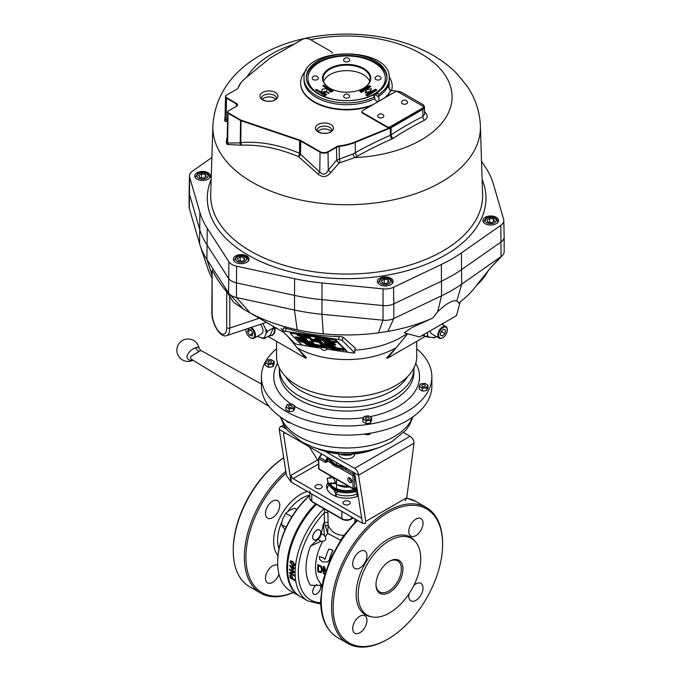 <?xml version="1.0" encoding="UTF-8"?>
<svg xmlns="http://www.w3.org/2000/svg" width="681" height="681" viewBox="0 0 681 681"><rect width="100%" height="100%" fill="white"/><g stroke="black" fill="none" stroke-linecap="round" stroke-linejoin="round"><path stroke-width="1.02" d="M325.195 451.384L354.571 468.341A5.61 3.235 60 0 1 358.538 475.21L365.799 521.374L365.11 523.672L362.496 523.28L291.136 482.08L286.505 475.593L279.244 429.43A5.61 3.235 60 0 1 280.402 426.868A5.61 3.235 60 0 1 283.202 427.14L286.42 429.004M362.496 523.28L354.903 475.023L352.588 471.78L358.538 475.21L414.039 443.169A5.61 3.235 -120 0 0 410.073 436.3L403.731 432.639M317.533 459.973L291.136 475.21A2.801 1.617 -120 0 0 293.119 478.649L360.513 517.56A2.801 1.617 -120 0 0 361.637 517.807M291.136 475.21L291.136 482.08L283.534 433.823L285.186 432.869L283.883 432.673L283.534 433.823M352.588 471.78L279.244 429.43M405.144 500.561L406.77 497.717L365.799 521.374M414.039 443.169L406.77 497.717M349.149 501.352A3.643 2.103 180 0 1 350.213 502.842A3.643 2.103 180 0 1 346.569 504.944A3.643 2.103 180 0 1 342.926 502.842A3.643 2.103 180 0 1 345.173 500.901A3.643 2.103 180 0 1 349.149 501.352M321.185 485.17A3.643 2.103 180 0 1 322.249 486.66A3.643 2.103 180 0 1 318.606 488.762A3.643 2.103 180 0 1 314.962 486.66A3.643 2.103 180 0 1 317.21 484.71A3.643 2.103 180 0 1 321.185 485.17M327.978 482.54A19.97 11.534 -0 0 0 326.667 486.66A19.97 11.534 -0 0 0 337.478 496.909A19.97 11.534 -0 0 0 358.215 496.057M313.081 79.532A3.056 1.762 180 0 1 312.273 77.864A3.226 3.226 0 0 1 318.206 77.864A3.056 1.762 180 0 1 316.742 79.822A3.056 1.762 180 0 1 313.081 79.532M343.675 59.741A3.226 3.226 0 0 1 349.608 59.732A3.056 1.762 180 0 1 348.144 61.699A3.056 1.762 180 0 1 344.475 61.409A3.056 1.762 180 0 1 343.675 59.732M344.475 97.664A3.056 1.762 180 0 1 343.675 95.987A3.226 3.226 0 0 1 349.608 95.995A3.056 1.762 180 0 1 348.144 97.953A3.056 1.762 180 0 1 344.475 97.664M375.878 79.532A3.056 1.762 180 0 1 375.078 77.864A3.226 3.226 0 0 1 381.002 77.864A3.056 1.762 180 0 1 379.547 79.822A3.056 1.762 180 0 1 375.878 79.532M370.753 78.289A24.107 13.918 180 0 1 346.638 92.207A24.107 13.918 180 0 1 322.53 78.289A24.107 13.918 180 0 1 346.638 64.372A24.107 13.918 180 0 1 370.753 78.289M370.745 78.519A24.107 13.918 -0 0 0 346.638 64.823A24.107 13.918 -0 0 0 322.53 78.519M385.327 78.289A38.689 22.337 180 0 1 346.638 100.626A38.689 22.337 180 0 1 307.948 78.289A38.689 22.337 180 0 1 346.638 55.953A38.689 22.337 180 0 1 385.327 78.289L385.327 78.749A38.689 22.337 -0 0 0 385.327 78.519M307.957 78.519A38.689 22.337 -0 0 0 307.948 78.749A38.689 22.337 -0 0 0 318.699 94.199M385.327 78.749A38.689 22.337 -0 0 1 375.929 93.34A38.689 22.337 180 0 1 373.145 95.017M379.113 101.163L378.73 96.855A3.362 1.975 -119.1 0 1 378.696 96.327L378.721 94.48L377.146 92.642A40.366 23.307 -0 0 0 387.012 77.37A40.366 23.307 -0 0 0 346.638 54.063A40.366 23.307 -0 0 0 306.271 77.37A40.366 23.307 -0 0 0 329.876 98.575A40.366 23.307 -0 0 0 373.086 94.982L374.686 96.813L374.72 98.626A3.362 1.907 59.1 0 0 374.763 99.145L376.159 100.856L378.321 101.571M377.146 92.642L377.129 94.029L375.929 93.34M386.995 78.06A40.366 23.307 -0 0 0 346.638 55.442A40.366 23.307 -0 0 0 306.288 78.06M238.214 87.602A1.124 0.894 -159.4 0 0 238.112 87.781L241.023 82.665A43.601 25.171 180 0 0 238.214 87.602A5.737 3.311 -0 0 1 237.839 88.249A5.737 3.311 -0 0 1 236.665 89.245L226.603 95.051A3.235 1.864 180 0 0 225.939 95.612A3.235 1.864 180 0 0 226.603 97.689L236.511 103.418A3.499 2.017 -0 0 1 237.235 105.666A3.499 2.017 -0 0 1 236.511 106.27L228.186 111.071A2.111 1.217 180 0 0 227.752 111.437A2.111 1.217 180 0 0 228.186 112.799L240.674 120.009A2.111 1.217 180 0 0 241.1 120.196L299.7 140.048A5.737 3.311 -0 0 1 300.857 140.558L320.172 151.71A5.474 3.158 180 0 0 327.91 151.71L336.388 146.815A5.737 3.311 -0 0 1 339.232 145.921A43.601 25.171 180 0 0 355.15 141.878L390.239 127.568A5.474 3.158 180 0 0 390.954 127.219L422.671 108.909A5.474 3.158 180 0 0 423.795 105.385A5.474 3.158 180 0 0 422.671 104.44L401.773 92.369A5.474 3.158 180 0 0 399.313 91.552L390.647 90.326L389.609 89.815L388.485 84.759L388.493 86.81M424.501 111.641C428.026 115.055 428.034 117.924 424.518 120.239A341.692 200.691 119.1 0 0 393.099 138.379L391.924 139.009A340.96 230.765 128.4 0 0 357.202 156.281A47.398 34.084 175.9 0 1 354.741 157.583A105.436 60.873 -0 0 0 421.198 139.928A105.436 60.873 -0 0 0 435.551 64.167A105.436 60.873 -0 0 0 310.527 39.694M294.388 44.018A105.436 60.873 -0 0 0 247.033 76.927M373.137 104.559A45.976 26.542 180 0 1 325.475 106.432A45.976 26.542 180 0 1 300.661 82.869A45.976 26.542 180 0 1 306.348 70.083M370.796 105.913A45.976 26.542 180 0 1 324.241 106.508A45.976 26.542 180 0 1 300.661 83.32A45.976 26.542 180 0 1 300.661 83.099M330.821 131.876A9.023 5.21 -0 0 0 326.769 123.159A9.023 5.21 -0 0 0 315.72 129.535A9.023 5.21 -0 0 0 330.821 131.876M275.311 99.826A9.023 5.21 -0 0 0 271.268 91.109A9.023 5.21 -0 0 0 260.219 97.494A9.023 5.21 -0 0 0 275.311 99.826M401.484 102.312A3.056 1.762 180 0 1 401.56 102.031A3.226 3.226 0 0 1 407.493 102.039A3.056 1.762 180 0 1 404.769 104.219A3.056 1.762 180 0 1 401.484 102.312M383.701 115.77A3.056 1.762 180 0 1 380.739 117.958A3.056 1.762 180 0 1 377.768 115.77A3.226 3.226 0 0 1 383.701 115.77M365.229 87.159L365.178 87.125A23.546 13.594 -0 0 0 370.192 78.749A23.546 13.594 -0 0 0 346.638 65.146A23.546 13.594 -0 0 0 323.092 78.749A23.546 13.594 -0 0 0 329.791 88.249M369.706 81.49A23.546 13.594 -0 0 0 346.638 70.645A23.546 13.594 -0 0 0 323.577 81.49M393.099 138.379A3.362 1.813 56.8 0 1 391.166 134.829A344.944 202.597 -60.9 0 1 422.884 116.519L424.544 114.382L424.425 107.07A5.627 3.252 180 0 1 422.773 109.411L391.056 127.722A5.627 3.252 180 0 1 390.324 128.079L355.235 142.397A43.754 25.265 180 0 1 339.266 146.449A5.584 3.226 -0 0 0 336.491 147.326L328.021 152.212A5.627 3.252 180 0 1 320.061 152.212L300.747 141.061A5.584 3.226 -0 0 0 299.623 140.558L241.023 120.716A2.264 1.302 180 0 1 240.563 120.511L228.084 113.301A2.264 1.302 180 0 1 227.42 112.365A2.264 1.302 180 0 1 227.573 111.914M424.518 120.239A3.362 2.06 63.4 0 1 422.884 116.519L422.773 109.411A1.124 0.647 60 0 0 422.671 108.909M240.087 145.147A3.362 2.409 102.9 0 0 240.231 142.882L240.785 142.576C259.572 141.129 279.142 144.695 299.487 153.259L319.764 172.072C323.083 175.349 325.927 174.702 328.285 170.156L336.686 160.103L353.047 153.932A3.362 1.158 63.7 0 0 354.741 157.583L339.164 163.023L330.957 172.276C326.948 177.29 322.615 177.86 317.95 173.97L298.431 156.587C278.52 148.296 259.461 144.5 241.261 145.181L227.19 144.508L226.262 142.508L226.875 138.005M226.603 97.689A1.124 0.647 120 0 0 226.492 98.192A3.379 1.949 180 0 1 225.505 96.787L225.036 118.817L225.385 119.592L226.177 119.362A2.801 2.205 -97 0 1 226.228 121.746L224.441 120.699L225.07 117.038M390.792 284.615A7.849 4.529 -0 0 0 393.09 281.406A7.849 4.529 -0 0 0 385.242 276.878A7.849 4.529 -0 0 0 377.393 281.406A7.849 4.529 -0 0 0 382.237 285.594A7.849 4.529 -0 0 0 390.792 284.615M496.253 223.726A7.849 4.529 -0 0 0 498.552 220.525A7.849 4.529 -0 0 0 490.703 215.988A7.849 4.529 -0 0 0 482.855 220.525A7.849 4.529 -0 0 0 487.698 224.704A7.849 4.529 -0 0 0 496.253 223.726M208.131 179.154A7.849 4.529 -0 0 0 210.429 175.945A7.849 4.529 -0 0 0 202.58 171.416A7.849 4.529 -0 0 0 194.723 175.945A7.849 4.529 -0 0 0 199.576 180.133A7.849 4.529 -0 0 0 208.131 179.154M246.726 262.33A7.849 4.529 -0 0 0 249.025 259.12A7.849 4.529 -0 0 0 241.176 254.592A7.849 4.529 -0 0 0 233.328 259.12A7.849 4.529 -0 0 0 238.171 263.309A7.849 4.529 -0 0 0 246.726 262.33M387.898 331.4L393.805 318.529L441.56 295.784A149.148 86.112 -0 0 0 461.684 284.164L501.08 256.592L491.01 267.335L477.704 283.824A141.256 81.558 180 0 1 458.688 303.062L456.9 300.772C452.354 300.04 445.927 303.752 437.619 311.907L432.656 318.087A141.256 81.558 180 0 1 387.898 331.4L378.457 332.856C360.172 335.282 341.768 335.605 323.262 333.826A141.256 81.558 180 0 1 297.231 329.8C279.67 325.995 264.015 320.402 250.267 313.03L284.028 332.592L243.364 309.038L233.592 302.296L226.705 291.715C221.512 285.909 216.66 278.657 212.131 269.931L212.131 313.013A14.582 5.95 -108.4 0 0 219.418 332.2A14.582 5.95 -108.4 0 0 226.705 327.587L226.705 291.715M419.581 336.967L456.483 315.661L419.581 336.967L404.233 332.856L411.29 327.919L432.656 318.087M211.834 277.754A141.256 81.558 180 0 1 207.943 268.85L200.197 245.679A149.148 86.112 -0 0 0 206.913 259.487L228.569 292.975A13.458 7.772 -0 0 0 229.412 294.022A13.458 7.772 -0 0 0 236.469 297.529L294.473 310.034A149.148 86.112 -0 0 0 321.96 314.29L383.011 320.198A13.458 7.772 -0 0 0 393.805 318.529L393.805 303.879L441.56 281.134A149.148 86.112 -0 0 0 461.684 269.514L501.08 241.951A13.458 7.772 -0 0 0 504.161 237.005A13.458 7.772 -0 0 0 504.161 236.903L503.804 220.431A13.101 7.568 -0 0 0 503.625 219.265L493.385 184.015A148.79 85.908 -0 0 0 486.03 168.19L481.527 161.218M303.692 345.395L298.831 344.646A3.362 0.502 10.7 0 1 294.967 343.522L282.862 331.417A3.362 0.502 10.7 0 1 282.802 331.289L283.654 327.799L286.097 328.302C303.275 333.605 320.964 336.337 339.172 336.508L342.918 337.052L355.184 348M274.469 327.067A13.084 7.559 60 0 1 273.932 332.915A13.084 7.559 60 0 1 269.114 335.818M262.934 323.526L265.667 329.221L267.642 331.238L266.101 333.341L264.313 338.593L270.485 335.026A37.268 11.637 -43.4 0 1 273.822 327.672A37.268 30.168 -107.1 0 1 272.843 326.131M251.425 327.365A6.725 3.882 60 0 1 255.213 333.273A6.725 3.882 60 0 1 254.056 338.202L261.589 333.852A6.725 3.882 -120 0 0 260.389 324.377M254.056 338.202A6.725 3.882 60 0 1 250.693 337.87A6.725 3.882 60 0 1 250.489 337.742M245.943 329.859A6.725 3.882 60 0 1 245.935 329.63A6.725 3.882 60 0 1 245.952 329.187M246.02 329.161A6.172 3.558 -120 0 0 245.935 330.081A6.172 3.558 -120 0 0 250.302 337.64A6.172 3.558 -120 0 0 254.66 335.222A6.172 3.558 -120 0 0 250.48 327.68M425.548 336.261L387.515 358.215L386.748 357.772L396.197 347.71L407.681 333.784M287.62 336.184L297.078 347.71L306.527 357.772L305.76 358.215L268.042 336.44M424.697 335.759A13.084 7.559 -60 0 1 422.05 335.546M430.298 330.787A6.725 3.882 120 0 0 431.686 333.852L439.219 338.202A6.725 3.882 -60 0 1 439.219 330.43A6.725 3.882 -60 0 1 445.953 326.548A6.725 3.882 -60 0 1 447.34 329.63A6.725 3.882 -60 0 1 447.34 329.859M442.786 337.742A6.725 3.882 -60 0 1 442.59 337.87A6.725 3.882 -60 0 1 439.219 338.202M447.204 331.426A6.172 3.558 120 0 0 447.34 330.081A6.172 3.558 120 0 0 442.982 327.561A6.172 3.558 120 0 0 438.624 335.12A6.172 3.558 120 0 0 442.982 337.64A6.172 3.558 120 0 0 447.204 331.426M276.554 341.351L276.554 356.64A70.083 40.468 -0 0 0 346.638 397.1A70.083 40.468 -0 0 0 416.729 356.64L416.729 341.351M422.237 386.502A1.847 1.064 180 0 1 421.692 385.744A1.847 1.064 180 0 1 423.548 384.68A1.847 1.064 180 0 1 425.395 385.744A1.847 1.064 180 0 1 424.254 386.731A1.847 1.064 180 0 1 422.237 386.502M268.425 362.709A1.847 1.064 180 0 1 267.88 361.951A1.847 1.064 180 0 1 269.736 360.887A1.847 1.064 180 0 1 271.583 361.951A1.847 1.064 180 0 1 270.442 362.939A1.847 1.064 180 0 1 268.425 362.709M289.033 407.11A1.847 1.064 180 0 1 288.489 406.353A1.847 1.064 180 0 1 290.344 405.289A1.847 1.064 180 0 1 292.192 406.353A1.847 1.064 180 0 1 291.051 407.34A1.847 1.064 180 0 1 289.033 407.11M365.935 419.011A1.847 1.064 180 0 1 365.399 418.253A1.847 1.064 180 0 1 367.246 417.181A1.847 1.064 180 0 1 369.093 418.253A1.847 1.064 180 0 1 367.953 419.241A1.847 1.064 180 0 1 365.935 419.011M416.729 348.783A85.227 49.202 180 0 1 431.865 376.78L431.865 385.94A85.227 49.202 180 0 1 379.257 431.396A85.227 49.202 180 0 1 286.378 420.73A85.227 49.202 180 0 1 261.41 385.94L261.41 376.78A85.227 49.202 180 0 1 276.554 348.783M431.865 376.78A85.227 49.202 180 0 1 379.257 422.237A85.227 49.202 180 0 1 286.378 411.571A85.227 49.202 180 0 1 261.41 376.78M340.543 454.04A5.61 0.57 94.2 0 0 340.585 454.057L320.445 449.835A48.666 28.091 -0 0 0 340.543 454.04L352.741 454.04A5.61 0.57 85.8 0 1 352.69 454.057A5.61 0.57 85.8 0 1 352.647 454.04M354.554 453.904A5.61 3.235 -0 0 0 354.486 454.38A7.849 4.529 180 0 1 346.638 458.909A7.849 4.529 180 0 1 338.789 454.38L338.789 453.904M354.486 454.38L354.486 453.904M351.651 454.133A2.239 1.294 76.3 0 0 351.294 454.985L345.488 455.291L341.087 454.746M476.802 285.092A21.307 8.7 -50.8 0 0 488.396 270.204M282.802 331.289A3.362 0.502 10.7 0 1 285.492 331.306L338.568 339.513A3.362 0.502 10.7 0 1 342.432 340.636L354.537 352.741A3.362 0.502 10.7 0 1 354.597 352.86A3.362 0.502 10.7 0 1 351.907 352.852L345.514 351.864M321.134 347.625A3.056 0.46 10.7 0 1 324.224 347.719A3.056 0.46 10.7 0 1 327.135 348.749A3.226 3.226 0 0 1 321.134 347.625M311.506 346.306L310.8 346.076L311.532 346.195M312.596 346.008L311.362 345.684L312.596 346.008M310.051 336.542A3.056 0.46 10.7 0 1 313.141 336.635A3.056 0.46 10.7 0 1 316.052 337.674A3.226 3.226 0 0 1 310.051 336.542M305.778 336.44L304.339 336.423L306.237 336.925L304.765 336.848L306.51 336.695M331.221 91.62L328.608 90.377L331.221 91.62L330.983 92.207L328.608 90.377M330.983 91.756L330.983 92.207M329 92.897L326.386 91.663L329 92.897L328.761 93.493L326.386 91.663M328.761 93.033L328.761 93.493M326.267 91.458L327.374 88.53L322.3 89.168L321.194 92.097L326.267 91.458L326.267 91.909L327.374 88.53M321.713 92.488L326.267 91.909M369.298 85.61L359.781 91.101L360.572 91.56L370.098 86.07L369.298 85.61M359.781 91.101L360.572 92.02L370.098 86.07M360.572 91.56L360.572 92.02M371.52 88.726L366.761 89.637L365.178 92.386L369.936 91.467L371.52 88.726L369.936 91.926L365.178 92.846L365.178 92.386M369.936 91.467L369.936 91.926M376.908 90.003L376.116 89.543L366.599 95.042L367.391 95.502L376.908 90.003L367.391 95.953L366.599 95.042M367.391 95.502L367.391 95.953M336.184 349.796L339.793 350.868L337.308 350.119L338.789 350.34L337.129 349.94L338.746 349.821L336.261 349.719M297.946 335.197L298.423 335.307M301.062 335.716L300.959 336.261C303.3 336.593 301.989 335.861 300.134 335.537L301.155 335.733M300.832 336.056L297.18 335.078L297.886 335.784L301.811 335.963M297.989 335.239L297.886 335.784M303.683 336.082L305.752 336.576M303.726 336.125L303.624 336.669L304.705 336.84L304.092 336.142M307.037 337.018L302.917 335.963L303.624 336.669M326.786 339.657L327.374 339.785M328.097 340.398L330.608 340.594M328.089 340.457C331.366 340.764 331.128 340.526 327.382 339.751L326.02 339.538L326.727 340.245L328.021 340.449L327.374 339.802C329.698 340.321 329.919 340.517 328.012 340.389L328.089 340.457M326.829 339.7L326.727 340.245M329.485 339.879L329.383 340.423L328.012 340.389M307.548 336.678L308.05 336.797M310.332 337.708L308.578 337.367L309.991 337.367L308.042 336.823L309.625 337.001L306.782 336.559L307.489 337.274L310.332 337.708M307.591 336.729L307.489 337.274M315.635 338.244L318.385 338.959L317.678 338.244L317.065 338.151L317.584 338.678L315.797 338.048M317.669 338.244L317.584 338.678M318.997 339.053L322.717 339.623L319.244 338.491L318.453 338.968L319.091 338.585M322.854 339.044L323.398 339.172C324.701 339.461 324.803 339.555 323.705 339.47L326.037 339.751M323.407 339.129L323.39 339.198C324.701 339.461 324.803 339.555 323.705 339.47M325.263 339.461L325.212 339.759C326.446 339.785 326.08 339.615 324.122 339.24L322.087 338.925L324.02 339.828L323.39 339.198M322.896 339.095L322.794 339.64M300.789 336.405L310.689 338.04M315.09 338.721L335.588 341.896M314.222 339.147L336.252 342.56L335.469 341.768L315.209 338.636M310.604 337.921L300.023 336.286L300.815 337.069L311.387 338.712M300.917 336.525L300.815 337.069M310.919 339.334L320.547 340.943M321.211 341.607L320.41 340.806L310.153 339.223L310.945 340.015L321.211 341.607M311.055 339.47L310.945 340.015M324.216 341.394L333.979 343.02M324.25 342.075L334.635 343.684L333.843 342.883L323.449 341.275L324.25 342.075L324.352 341.53M312.136 340.56L321.755 342.151M322.419 342.815L321.628 342.024L311.37 340.44L312.153 341.224L322.419 342.815M312.264 340.679L312.153 341.224M325.433 342.611L335.188 344.228M325.458 343.284L335.844 344.892L335.061 344.101L324.667 342.492L325.458 343.284L325.561 342.739M296.15 337.052L305.633 338.636M306.297 339.3L305.497 338.5L295.384 336.933L296.184 337.733L306.297 339.3M296.286 337.189L296.184 337.733M297.367 338.27L306.842 339.845M297.393 338.942L307.506 340.509L306.714 339.717L296.601 338.151L297.393 338.942L297.495 338.397M298.933 339.836L312.46 342.066M313.124 342.73L312.298 341.905L298.167 339.717L298.993 340.543L313.124 342.73M299.095 339.998L298.993 340.543M300.176 341.079L313.711 343.318M300.236 341.794L314.375 343.982L313.549 343.147L299.41 340.96L300.236 341.794L300.347 341.249M320.334 343.147L333.792 345.361M320.393 343.854L334.456 346.025L333.63 345.199L319.568 343.028L320.393 343.854L320.496 343.309M321.577 344.39L335.043 346.612M321.645 345.105L335.707 347.276L334.873 346.45L320.811 344.271L321.645 345.105L321.747 344.56M305.097 342.892L342.534 348.842M343.198 349.506L342.347 348.655L304.33 342.773L305.182 343.624L343.198 349.506M305.284 343.079L305.182 343.624M306.016 343.811L343.428 349.728M306.067 344.509L344.092 350.392L343.275 349.574L305.25 343.692L306.067 344.509L306.169 343.965M331.511 349.089L335.095 350.145L332.311 349.268L334.048 349.098L331.528 349.055M332.311 349.268L332.379 348.629M309.6 345.667L308.11 345.182L309.6 345.667M316.708 346.51L318.172 346.995L316.708 346.51M310.136 345.667L311.285 345.931L310.144 345.625M313.209 346.229L314.273 346.391L313.217 346.186M309.319 345.846L310.468 346.033L309.319 345.846M312.63 346.535L313.771 346.791L312.656 346.357M314.035 346.833L315.235 347.021L314.043 346.791M317.474 347.336L318.35 347.472L317.482 347.301M316.503 346.969L315.507 346.893L316.503 346.969M326.897 349.115L343.164 351.626A4.486 0.672 -169.3 0 0 346.757 351.634A4.486 0.672 -169.3 0 0 346.68 351.481L336.005 340.806A4.486 0.672 -169.3 0 0 330.855 339.317L294.022 333.613A4.486 0.672 -169.3 0 0 290.438 333.605A4.486 0.672 -169.3 0 0 290.515 333.767L301.189 344.441A4.486 0.672 -169.3 0 0 306.339 345.931L321.287 348.246M346.757 351.634L346.859 351.09A4.486 0.672 -169.3 0 0 346.782 350.936L336.108 340.262A4.486 0.672 -169.3 0 0 330.957 338.772L294.132 333.069A4.486 0.672 -169.3 0 0 290.54 333.06L290.438 333.605M211.868 157.558L192.468 171.135A13.101 7.568 -0 0 0 189.471 175.851A13.101 7.568 -0 0 0 189.65 177.196L199.899 212.455A148.79 85.908 -0 0 0 207.245 228.28L228.901 261.768A13.101 7.568 -0 0 0 236.596 266.211L294.592 278.716A148.79 85.908 -0 0 0 322.019 282.955L383.071 288.872A13.101 7.568 -0 0 0 393.584 287.246L441.339 264.492A148.79 85.908 -0 0 0 461.412 252.906L500.807 225.334L501.08 256.592A13.458 7.772 -0 0 0 502.433 255.46A13.458 7.772 -0 0 0 504.161 251.655L504.161 237.005M491.01 267.335L502.433 255.46M378.457 332.856L383.011 320.198L383.011 305.548A13.458 7.772 -0 0 0 393.805 303.879L393.584 287.246M250.267 313.03L236.469 297.529L236.469 282.879L294.473 295.384A149.148 86.112 -0 0 0 321.96 299.64L383.011 305.548L383.071 288.872M243.364 309.038L233.915 298.772M212.131 313.013A2.239 1.294 -0 0 1 211.834 312.366L212.131 269.931M189.471 175.851L189.122 192.331A13.458 7.772 -0 0 0 189.122 192.425L189.122 207.075A13.458 7.772 -0 0 0 189.309 208.369L199.55 243.619A149.148 86.112 -0 0 0 200.197 245.679M387.515 358.215L396.197 347.71A70.083 40.468 180 0 1 297.078 347.71L305.76 358.215M347.787 455.291L348.076 454.338L350.136 454.21M338.789 454.38A5.61 3.235 -0 0 0 338.729 453.904M345.488 455.291L345.207 454.338L343.139 454.21M341.99 454.985A2.239 1.294 103.7 0 0 341.632 454.133M344.143 454.295L340.585 454.057A5.61 0.57 94.2 0 0 340.636 454.04M371.622 417.708L370.021 416.653A3.924 2.264 180 0 1 371.034 418.841L371.622 417.708L371.622 420.373L370.455 422.901L368.259 423.369L366.072 423.573L362.871 421.726L362.871 419.062L364.471 419.854A3.924 2.264 180 0 1 363.458 417.666A3.924 2.264 180 0 1 366.233 416.065L364.046 416.534L362.871 419.062M368.259 420.441A3.924 2.264 180 0 1 364.471 419.854L366.072 420.909L370.455 420.237L371.034 418.841A3.924 2.264 180 0 1 368.259 420.441M370.021 416.653A3.924 2.264 -0 0 0 366.233 416.065L368.421 415.853L370.021 416.653M366.072 423.573L366.072 420.909M370.455 422.901L370.455 420.237M294.72 405.808L293.119 404.752A3.924 2.264 180 0 1 294.132 406.94L294.72 405.808L294.72 408.472L293.545 411.001L291.357 411.469L289.17 411.682L285.96 409.826L285.96 407.161L287.569 407.953A3.924 2.264 180 0 1 286.548 405.765A3.924 2.264 180 0 1 289.323 404.165L287.135 404.633L285.96 407.161M291.357 408.54A3.924 2.264 180 0 1 287.569 407.953L289.17 409.017L293.545 408.336L294.132 406.94A3.924 2.264 180 0 1 291.357 408.54M293.119 404.752A3.924 2.264 -0 0 0 289.323 404.165L291.511 403.961L293.119 404.752M289.17 411.682L289.17 409.017M293.545 411.001L293.545 408.336M274.111 361.407L272.511 360.351A3.924 2.264 180 0 1 273.524 362.539L274.111 361.407L274.111 364.071L272.936 366.599L270.749 367.068L268.561 367.28L265.36 365.425L265.36 362.76L266.961 363.552A3.924 2.264 180 0 1 265.939 361.364A3.924 2.264 180 0 1 268.723 359.764L266.526 360.232L265.36 362.76M270.749 364.139A3.924 2.264 180 0 1 266.961 363.552L268.561 364.616L272.936 363.935L273.524 362.539A3.924 2.264 180 0 1 270.749 364.139M272.511 360.351A3.924 2.264 -0 0 0 268.723 359.764L270.91 359.559L272.511 360.351M268.561 367.28L268.561 364.616M272.936 366.599L272.936 363.935M427.923 385.199L426.323 384.144A3.924 2.264 180 0 1 427.336 386.331L427.923 385.199L427.923 387.864L426.749 390.392L424.561 390.868L422.373 391.073L419.173 389.226L419.173 386.561L420.773 387.353A3.924 2.264 180 0 1 419.751 385.157A3.924 2.264 180 0 1 422.526 383.556L420.339 384.033L419.173 386.561M424.561 387.94A3.924 2.264 180 0 1 420.773 387.353L422.373 388.408L426.749 387.727L427.336 386.331A3.924 2.264 180 0 1 424.561 387.94M426.323 384.144A3.924 2.264 -0 0 0 422.526 383.556L424.723 383.352L426.323 384.144M422.373 391.073L422.373 388.408M426.749 390.392L426.749 387.727M436.283 336.499L434.41 337.887M434.257 337.606L426.732 336.933L427.523 335.137L427.523 332.388M426.732 336.933L423.182 334.89M442.59 323.688L442.59 324.607M442.352 336.056L444.982 333.622L445.612 330.174L443.612 329.153L440.982 331.579L440.352 335.026L442.352 336.056L440.377 334.916M441.16 331.417L444.982 333.622M264.177 338.653L257.222 336.371M267.642 331.238L273.822 327.672M251.076 330.013L248.403 329.212L247.629 331.8L249.518 335.197L252.191 335.997L252.966 333.401L251.076 330.013M250.846 329.945L247.629 331.8M252.881 333.247L249.518 335.197M500.807 225.334A13.101 7.568 -0 0 0 503.804 220.431M189.122 192.425A13.458 7.772 -0 0 0 189.309 193.719L199.55 228.969A149.148 86.112 -0 0 0 206.913 244.837L228.569 278.325A13.458 7.772 -0 0 0 236.469 282.879L236.596 266.211M242.181 261.291L244.93 259.699L243.926 257.537L240.172 256.958L237.422 258.542L238.435 260.704L242.181 261.291M243.926 260.287L243.926 257.537M240.172 260.976L240.172 256.958M203.585 178.116L206.326 176.532L205.321 174.362L201.567 173.783L198.826 175.366L199.831 177.537L203.585 178.116M205.321 177.111L205.321 174.362M201.567 177.801L201.567 173.783M491.708 222.687L494.457 221.104L493.453 218.933L489.699 218.354L486.949 219.937L487.954 222.108L491.708 222.687M493.453 221.683L493.453 218.933M489.699 222.372L489.699 218.354M386.246 283.577L388.996 281.985L387.991 279.823L384.237 279.244L381.488 280.827L382.492 282.998L386.246 283.577M387.991 282.572L387.991 279.823M384.237 283.262L384.237 279.244M227.752 111.437L227.088 143.061L240.231 142.882L240.563 120.511A1.124 0.647 120 0 1 240.674 120.009M228.033 144.525A3.362 2.707 72.4 0 0 227.641 142.721L228.084 113.301A1.124 0.647 120 0 1 228.186 112.799M241.261 145.181A3.362 2.145 78.9 0 0 240.785 142.576L241.023 120.716A1.124 0.46 108.7 0 1 241.1 120.196M298.431 156.587A3.362 1.311 110.7 0 0 299.487 153.259L299.623 140.558A1.124 0.46 108.7 0 1 299.7 140.048M298.814 156.792A3.362 1.6 127.7 0 0 300.559 153.778L300.747 141.061A1.124 0.647 120 0 1 300.857 140.558M317.95 173.97A3.362 0.8 140.7 0 0 319.764 172.072L320.061 152.212A1.124 0.647 120 0 1 320.172 151.71M330.957 172.276A3.362 0.494 35.3 0 1 328.285 170.156L328.021 152.212A1.124 0.647 60 0 0 327.91 151.71M339.164 163.023A3.362 1.141 44.4 0 1 336.686 160.103L336.491 147.326A1.124 0.647 60 0 0 336.388 146.815M340.117 162.521L339.317 159.031L339.232 145.921M353.047 153.932A44.529 32.45 -4.5 0 0 355.363 152.68A344.203 232.953 -51.6 0 1 390.417 135.255L391.166 134.829L391.056 127.722A1.124 0.647 60 0 0 390.954 127.219M357.202 156.281A3.362 1.285 60.7 0 1 355.363 152.68L355.235 142.397A1.124 0.528 67.8 0 0 355.15 141.878M391.924 139.009A3.362 1.541 66.6 0 1 390.417 135.255L390.324 128.079A1.124 0.528 67.8 0 0 390.239 127.568M241.023 82.665A43.601 25.171 180 0 1 245.22 78.409L270.008 58.149A5.474 3.158 180 0 1 270.612 57.74L302.33 39.43A5.474 3.158 180 0 1 310.076 39.43L330.975 51.492A5.474 3.158 180 0 1 332.098 52.437A5.474 3.158 180 0 1 332.388 52.914L332.473 53.041A1.124 0.885 -24.9 0 1 332.515 53.186M236.375 106.347L236.409 103.921L226.492 98.192L226.177 119.362L227.275 119.26M422.765 106.125L398.181 91.935A2.239 1.294 -0 0 0 395.014 91.935L362.496 110.705A2.239 1.294 -0 0 0 361.841 111.616A2.239 1.294 -0 0 0 362.496 112.535L387.08 126.726A2.239 1.294 -0 0 0 390.256 126.726L422.765 107.956A2.239 1.294 -0 0 0 423.42 107.036A2.239 1.294 -0 0 0 422.765 106.125M423.369 107.317A2.239 1.294 180 0 1 423.42 107.589A2.239 1.294 180 0 1 422.765 108.5L422.765 107.956M390.256 126.726L390.256 127.27L422.765 108.5M390.256 127.27A2.239 1.294 180 0 1 387.08 127.27L387.08 126.726M362.496 112.535L362.496 113.08A2.239 1.294 180 0 1 361.841 112.169A2.239 1.294 180 0 1 361.892 111.888M362.496 113.08L387.08 127.27M384.22 98.166A45.976 26.542 180 0 0 390.758 90.343L391.022 90.258A45.976 26.542 180 0 1 385.761 97.272M389.609 89.815L390.758 90.343M378.696 96.327A42.614 24.601 -0 0 0 388.485 84.759L388.434 85.857C388.238 86.759 388.732 88.045 389.898 89.713M375.486 89.177L365.808 94.582L375.486 89.177L365.969 95.136L365.808 94.582M365.969 94.676L365.969 95.136M370.89 86.521L361.211 91.926L370.89 86.521L361.373 92.48L361.211 91.926M361.373 92.02L361.373 92.48M325.075 95.349L325.867 94.889L316.35 89.398L315.558 89.849L325.075 95.808L325.867 94.889M315.558 89.849L325.075 95.808M326.539 94.318L324.403 92.803L326.539 94.778L326.778 94.182M324.165 92.948L326.539 94.778M333.009 90.769L323.492 85.278L322.7 85.729L332.209 91.228L333.009 90.769L332.209 91.688L327.374 88.896M322.7 85.729L326.854 88.59M332.209 91.228L332.209 91.688M320.794 532.533A5.72 3.303 120 0 0 319.61 529.912A5.72 3.303 120 0 0 313.89 533.214A5.72 3.303 120 0 0 313.89 539.82A5.72 3.303 120 0 0 318.291 538.288A5.72 3.303 120 0 0 320.794 532.533M316.716 584.604A5.72 3.303 120 0 0 313.005 589.644A5.72 3.303 120 0 0 313.89 594.207A5.72 3.303 120 0 0 318.291 592.674A5.72 3.303 120 0 0 320.794 586.911A5.72 3.303 120 0 0 320.249 584.894M352.698 563.868A10.096 5.831 120 0 0 354.792 568.482A10.096 5.831 120 0 0 364.888 562.659A10.096 5.831 120 0 0 364.888 551.006A10.096 5.831 120 0 0 357.108 553.704A10.096 5.831 120 0 0 352.698 563.868M408.77 531.495A10.096 5.831 120 0 0 410.864 536.109A10.096 5.831 120 0 0 420.952 530.286A10.096 5.831 120 0 0 420.952 518.633A10.096 5.831 120 0 0 413.18 521.34A10.096 5.831 120 0 0 408.77 531.495M409.077 593.67A10.096 5.831 120 0 0 408.77 596.233A10.096 5.831 120 0 0 410.864 600.855A10.096 5.831 120 0 0 420.952 595.032A10.096 5.831 120 0 0 420.952 583.379A10.096 5.831 120 0 0 413.835 585.422M352.698 628.606A10.096 5.831 120 0 0 354.792 633.228A10.096 5.831 120 0 0 364.888 627.405A10.096 5.831 120 0 0 364.888 615.743A10.096 5.831 120 0 0 357.108 618.45A10.096 5.831 120 0 0 352.698 628.606M375.98 584.63A19.059 11.007 -60 0 1 389.455 561.28A19.059 11.007 -60 0 1 402.939 569.061A19.059 11.007 -60 0 1 389.455 592.41A19.059 11.007 -60 0 1 375.98 584.63M375.989 584.162A17.944 10.36 120 0 0 379.692 591.925A17.944 10.36 120 0 0 393.524 587.116A17.944 10.36 120 0 0 401.356 569.061A17.944 10.36 120 0 0 397.636 560.846A17.944 10.36 120 0 0 389.055 561.519M340.509 540.186L327.638 533.317L324.335 522.642L324.335 512.784A2.239 1.294 180 0 1 327.901 513.082L328.148 525.511L330.132 528.779L332.703 531.597L335.861 533.734L339.513 534.985L343.862 535.292M321.126 541.276L317.976 539.463L310.493 546.094L321.126 541.276L322.777 541.165C325.62 540.927 326.429 539.514 325.22 536.934L324.488 535.453L323.347 523.834A48.487 27.989 120 0 1 324.335 522.642A2.239 1.294 180 0 1 327.51 522.642A2.239 1.294 180 0 1 327.901 522.94M334.431 490.89A12.335 7.125 -0 0 0 335.733 493.189A12.335 7.125 180 0 1 334.431 490.89M325.441 571.742L324.071 568.397A38.332 22.133 120 0 0 324.199 574.006L323.475 573.76A38.545 22.252 -60 0 1 323.475 566.439L324.25 566.694L325.756 570.763M321.134 571.648L318.631 571.299A39.992 23.094 -60 0 1 318.623 565.741M322.334 569.776L321.381 572.61L317.899 571.912A40.213 23.214 -60 0 1 317.899 564.583L321.517 566.473L322.334 569.776L321.594 566.422L317.899 564.583M321.381 572.61L322.258 569.827M318.546 565.715A39.992 23.094 120 0 0 318.546 571.35L321.057 571.699L321.534 569.563L320.657 566.575L318.546 565.715M329.289 484.566A19.621 11.33 -0 0 0 327.076 488.975M316.384 504.366A61.673 35.608 120 0 0 287.569 568.38A61.673 35.608 120 0 0 300.338 596.607L307.872 600.957L320.691 604.03M287.569 568.38L287.569 567.92A61.12 35.284 120 0 0 287.569 568.15A61.12 35.284 120 0 1 316.299 504.315A61.12 35.284 120 0 0 287.569 567.92M290.132 574.841L289.953 576.126A61.673 35.608 120 0 0 290.225 577.956L290.302 577.897A61.562 35.548 120 0 1 290.029 576.066L290.174 574.815M289.987 575.334L291.11 574.977L292.745 577.65A61.673 35.608 120 0 0 292.915 578.884L294.873 580.008A61.673 35.608 120 0 0 294.984 580.706L290.225 577.956M289.672 573.249A61.673 35.608 120 0 1 289.621 572.457L293.102 571.921L289.553 569.869A61.673 35.608 120 0 1 289.553 569.095L294.311 571.844A61.673 35.608 120 0 0 294.311 572.661L290.838 573.198L294.388 575.249A61.673 35.608 120 0 0 294.43 575.998L289.748 573.198A61.562 35.548 120 0 1 289.706 572.449M289.731 565.758A61.673 35.608 120 0 1 289.765 565.247L292.694 566.933A61.673 35.608 120 0 1 292.745 566.2L293.358 566.558A61.673 35.608 120 0 0 293.298 567.29L294.456 567.954A61.673 35.608 120 0 0 294.413 568.686L293.256 568.022A61.673 35.608 120 0 0 293.162 570.465L289.731 565.758L293.162 570.38M290.021 561.885L290.651 560.846L292.677 561.391L294.839 564.66L294.235 565.698L292.234 565.136L290.021 561.885L290.668 560.846M320.64 602.702A59.434 34.314 120 0 1 298.321 570.337A59.434 34.314 120 0 1 324.335 512.784L324.573 509.09M442.59 544.34L442.59 543.429A78.494 45.321 120 0 0 426.332 507.49A78.494 45.321 120 0 0 365.842 528.524A78.494 45.321 120 0 0 331.57 607.52A78.494 45.321 120 0 0 347.829 643.451A78.494 45.321 120 0 0 387.08 639.561L387.872 639.11A77.379 44.674 120 0 0 442.59 544.34A77.379 44.674 120 0 0 387.872 512.75A77.379 44.674 120 0 0 333.162 607.52A77.379 44.674 120 0 0 387.872 639.11M415.376 541.633L414.142 540.237A44.852 25.895 120 0 0 365.442 562.983A44.852 25.895 120 0 0 370.098 616.526L371.928 616.901A44.256 25.555 120 0 0 404.131 600.293A44.256 25.555 120 0 0 420.756 558.778A44.256 25.555 120 0 0 415.376 541.633A44.256 25.555 120 0 0 367.331 564.072A44.256 25.555 120 0 0 371.928 616.901M324.837 559.348L323.339 557.799L319.329 556.581L323.254 557.85L324.803 559.365L325.314 558.684A38.434 22.184 -60 0 1 328.787 549.073L332.856 550.248A37.276 21.52 120 0 0 329.238 559.935L327.629 562.004L322.385 561.825L319.712 559.39L319.329 556.581M327.672 561.978L329.315 559.893A37.276 21.52 -60 0 1 332.932 550.205L328.787 549.073M324.199 574.006L324.275 573.955A38.332 22.133 -60 0 1 324.139 568.584M325.799 570.635L324.326 566.652L323.475 566.439M327.655 510.869L327.901 513.082M322.777 585.49L310.493 585.234A48.487 27.989 120 0 1 310.493 546.094M321.79 586.835L321.347 585.175A6.725 3.882 120 0 0 321.321 585.09M317.976 539.463A6.725 3.882 120 0 0 321.347 533.632L323.347 523.834M309.778 491.239A6.725 3.882 -0 0 0 311.753 493.98L341.879 511.38L341.879 518.701A6.725 3.882 -0 0 0 351.396 518.701L351.396 516.87M294.958 580.587L290.302 577.897M292.277 577.292L291.281 575.666L290.54 575.76L291.281 575.666L292.277 577.292A61.562 35.548 120 0 0 292.447 578.501L290.659 577.582A61.673 35.608 120 0 1 290.489 576.373L290.464 575.811L291.204 575.717L290.464 575.811M292.2 577.352A61.673 35.608 120 0 0 292.37 578.561M293.102 571.921L289.553 569.869M289.629 569.146A61.562 35.548 120 0 0 289.629 569.827M294.388 572.619L290.838 573.198M294.422 575.896L289.748 573.198M293.256 568.022L294.413 568.601M289.834 565.29A61.562 35.548 120 0 0 289.808 565.715M292.694 566.933L292.77 566.898A61.562 35.548 120 0 1 292.821 566.243M292.719 567.631A61.562 35.548 120 0 0 292.651 569.188L292.575 569.231A61.673 35.608 120 0 1 292.643 567.665L290.932 566.677L292.643 567.665M290.932 566.677L292.575 569.231M294.311 565.664L292.311 565.094L290.097 561.851M293.945 564.898L294.362 564.311L292.651 562.114L290.642 562.174M292.651 562.114L290.566 562.208L291 561.612M294.362 564.311L292.566 562.148M290.566 562.208L292.302 564.387L294.286 564.345L293.988 564.881M325.109 525.817A2.239 0.604 168.9 0 1 328.148 525.511L327.638 533.317A40.903 23.614 120 0 0 325.22 536.934M279.755 505.268A10.096 5.831 -60 0 1 275.345 515.423A10.096 5.831 -60 0 1 267.565 518.122A10.096 5.831 -60 0 1 267.565 506.468A10.096 5.831 -60 0 1 277.661 500.646A10.096 5.831 -60 0 1 279.755 505.268M278.972 574.194A10.096 5.831 -60 0 1 267.565 582.868A10.096 5.831 -60 0 1 267.565 571.214A10.096 5.831 -60 0 1 277.661 565.392A10.096 5.831 -60 0 1 277.72 565.426M315.592 503.906A61.673 35.608 120 0 0 286.769 567.92A61.673 35.608 120 0 0 299.546 596.156A61.673 35.608 120 0 0 299.946 596.377M309.778 495.521A61.673 35.608 120 0 0 277.652 562.651A61.673 35.608 120 0 0 290.429 590.887L299.546 596.156M277.652 562.651L277.652 561.74A60.558 34.961 120 0 1 309.778 495.317M285.816 471.209A78.494 45.321 120 0 0 244.351 557.16A78.494 45.321 120 0 0 260.61 593.091A78.494 45.321 120 0 0 293.298 592.547M286.114 473.057A77.379 44.674 120 0 0 246.054 561.255A77.379 44.674 120 0 0 293.17 592.47M283.705 457.794A78.494 45.321 120 0 0 233.251 550.75A78.494 45.321 120 0 0 249.51 586.682L260.61 593.091M233.251 550.75L233.251 549.839A77.379 44.674 120 0 1 283.696 457.726M335.988 492.993A12.335 7.125 180 0 1 334.865 491.52M338.151 491.614A2.239 1.294 180 0 1 337.682 492.014L335.954 493.01A1.124 0.647 -0 0 0 335.622 493.47A1.124 0.647 -0 0 0 336.125 494.006A19.059 11.007 -0 0 0 357.15 494.006A1.124 0.647 -0 0 0 357.653 493.47A1.124 0.647 -0 0 0 357.329 493.01L355.601 492.014A2.239 1.294 180 0 1 355.124 491.614M333.928 489.75A12.896 7.448 -0 0 0 336.21 492.865M357.38 490.763A17.663 10.198 180 0 1 329.357 484.761A17.663 10.198 180 0 1 329.127 483.987M357.21 489.69A17.663 10.198 180 0 1 329.493 483.961A17.663 10.198 -0 0 0 334.15 488.728A17.663 10.198 -0 0 0 357.21 489.69M330.081 483.919A17.663 10.198 -0 0 0 334.15 487.587A17.663 10.198 -0 0 0 357.04 488.617M330.702 475.985A17.663 10.198 -0 0 0 329.459 478.011M357.397 490.856A2.801 1.617 -0 0 0 355.635 492.031M357.389 493.887A2.801 1.617 -0 0 0 357.883 493.963M337.853 485.042A12.335 7.125 -0 0 0 349.693 486.949M333.256 477.721L327.152 478.181L328.327 484.055L335.835 483.484M327.152 478.181L328.327 483.314L335.512 482.769M328.327 483.314L328.327 484.055M332.881 476.768L336.567 484.71L349.43 486.796M337.861 480.114L336.567 480.054L336.227 479.169M336.567 480.054L336.567 484.71M351.796 481.373A2.801 1.617 60 0 1 351.217 482.659A2.801 1.617 60 0 1 348.408 481.041A2.801 1.617 60 0 1 348.408 477.798A2.801 1.617 60 0 1 350.57 478.556A2.801 1.617 60 0 1 351.796 481.373M199.133 348.476L200.844 350.426L191.106 356.24L190.297 357.704L191.14 359.125L269.225 406.514M192.936 360.045C189.633 360.887 187.598 359.764 186.858 356.648C188.041 352.869 190.544 350.085 194.357 348.297L197.652 346.944L199.031 348.025M262.551 393.933L262.04 392.205M331.272 463.114L327.348 460.85L327.348 461.769A1.124 0.647 180 0 1 327.025 461.326L327.025 460.416A19.621 11.33 180 0 1 327.016 460.084L327.016 461.003A19.621 11.33 -0 0 0 327.025 461.326L325.961 460.969A20.745 11.977 180 0 1 327.501 457.291M318.657 458.109L318.938 468.817L352.988 488.473A1.124 0.647 -0 0 0 354.571 488.473L356.81 487.17M322.045 454.15A28.032 16.182 -0 0 0 319.738 457.368L318.648 457.99M327.348 461.769L325.169 462.339A1.124 0.647 -60 0 1 325.961 460.969L319.738 457.368M262.032 391.839L262.313 393.073M351.771 481.722A2.741 1.583 60 0 1 351.396 481.552A2.741 1.583 60 0 1 349.455 478.198A2.741 1.583 60 0 1 349.498 477.79M316.75 530.244A5.661 3.269 120 0 0 312.741 537.181A5.661 3.269 120 0 0 316.75 539.488A5.661 3.269 120 0 0 320.751 532.551A5.661 3.269 120 0 0 316.75 530.244M316.793 584.604A5.661 3.269 120 0 0 312.741 591.559A5.661 3.269 120 0 0 316.75 593.875A5.661 3.269 120 0 0 320.751 586.937A5.661 3.269 120 0 0 320.181 584.885M284.981 529.844L281.364 524.481L286.156 527.247M281.364 524.481L282.87 518.488L285.714 513.27L291.826 516.802M285.714 513.27L289.391 510.375L294.413 508.247L296.729 509.584M282.453 582.842L282.76 583.345M347.548 468.868A16.821 9.713 180 0 1 329.817 459.173L329.817 458.636M345.122 467.472A16.821 9.713 180 0 1 329.885 458.671M343.539 466.553A16.259 9.389 180 0 1 330.677 459.13M283.202 427.14L284.573 426.357M410.073 436.3L354.571 468.341M293.119 478.649L318.614 463.923M361.509 516.99L360.513 517.56M378.721 94.48A42.614 24.601 -0 0 0 389.251 78.289C391.439 45.814 301.845 45.814 304.024 78.289A42.614 24.601 -0 0 0 329.025 100.686A42.614 24.601 -0 0 0 374.686 96.813M377.938 93.101L373.878 95.442M304.024 78.289L304.024 80.12A42.614 24.601 -0 0 0 329.042 102.525A42.614 24.601 -0 0 0 374.72 98.626M388.647 87.585A42.614 24.601 -0 0 0 389.251 83.457L389.251 78.289M391.609 90.352A45.542 26.295 -0 0 0 389.174 76.783M378.73 96.855L374.354 94.327M331.953 130.48A7.517 4.341 -0 0 0 324.437 126.087A7.517 4.341 -0 0 0 316.92 130.48L317.678 131.501L321.764 133.161C326.412 133.459 329.306 133.076 330.447 132.003L331.953 130.48M317.661 131.484A7.457 4.307 180 0 1 324.437 128.964A7.457 4.307 180 0 1 331.221 131.484M276.452 98.439A7.517 4.341 -0 0 0 268.935 94.046A7.517 4.341 -0 0 0 261.41 98.439L262.168 99.452L266.254 101.111C270.902 101.409 273.805 101.026 274.945 99.962L276.452 98.439M262.151 99.435A7.457 4.307 180 0 1 268.935 96.923A7.457 4.307 180 0 1 275.711 99.435M441.237 182.108A133.782 77.242 -0 0 0 480.403 126.062C479.764 111.582 475.372 98.328 467.234 86.308L457.274 74.033C448.37 64.942 437.866 57.408 425.77 51.433C378.874 27.895 312.085 28.679 267.369 51.501C239.354 65.402 215 89.594 212.881 126.062A133.782 77.242 -0 0 0 294.303 198.58A133.782 77.242 -0 0 0 441.237 182.108M212.881 126.062L210.701 194.102A135.962 78.502 -0 0 0 293.451 267.803A135.962 78.502 -0 0 0 442.786 251.068A135.962 78.502 -0 0 0 482.582 194.102L480.403 126.062M482.114 179.435A139.333 80.443 180 0 1 445.161 255.111A139.333 80.443 180 0 1 278.546 268.416A139.333 80.443 180 0 1 211.17 179.435M377.964 283.109A7.287 4.205 180 0 1 377.955 282.87L380.458 279.074C383.726 277.584 386.808 277.525 389.702 278.904L391.362 280.121L392.528 282.87M381.36 279.167A5.499 3.175 -0 0 0 383.82 284.471A5.499 3.175 -0 0 0 390.553 280.589A5.499 3.175 -0 0 0 381.36 279.167M497.99 221.989A7.287 4.205 180 0 1 497.981 222.219L496.832 219.231L495.164 218.014C492.269 216.635 489.188 216.694 485.919 218.192L483.416 221.989A7.287 4.205 180 0 0 483.425 222.219L483.416 221.989M486.821 218.278A5.499 3.175 -0 0 0 489.281 223.589A5.499 3.175 -0 0 0 496.015 219.699A5.499 3.175 -0 0 0 486.821 218.278M195.302 177.647A7.287 4.205 180 0 1 195.285 177.409L197.796 173.612C201.065 172.123 204.138 172.063 207.033 173.442L208.701 174.659L209.867 177.409M198.69 173.706A5.499 3.175 -0 0 0 201.159 179.009A5.499 3.175 -0 0 0 207.884 175.128A5.499 3.175 -0 0 0 198.69 173.706M233.889 260.585L233.889 260.806A7.287 4.205 180 0 1 233.889 260.585L236.392 256.788C239.661 255.29 242.742 255.239 245.637 256.618C246.718 256.584 247.663 257.903 248.471 260.585M237.294 256.882A5.499 3.175 -0 0 0 239.755 262.185A5.499 3.175 -0 0 0 246.488 258.303A5.499 3.175 -0 0 0 237.294 256.882M354.963 350.145A76.655 44.256 -0 0 0 400.845 337.444L407.34 333.69M285.731 376.661A64.457 37.217 -0 0 0 392.222 390.792A64.457 37.217 -0 0 0 407.544 376.661M413.92 368.447A67.283 38.843 180 0 1 394.214 395.916A67.283 38.843 180 0 1 320.896 404.335A67.283 38.843 180 0 1 279.355 368.447L279.355 372.201A67.283 38.843 -0 0 0 320.896 408.089A67.283 38.843 -0 0 0 394.214 399.67A67.283 38.843 -0 0 0 413.92 372.201L413.92 367.978M415.742 363.39A72.893 42.086 180 0 1 398.181 406.54A72.893 42.086 180 0 1 370.013 416.644M363.424 417.734A72.893 42.086 180 0 1 294.72 406.319M291.025 403.986A72.893 42.086 180 0 1 277.533 363.39M280.819 417.198A67.283 38.843 -0 0 0 299.061 436.606A67.283 38.843 -0 0 0 365.765 446.378A67.283 38.843 -0 0 0 412.456 417.198M352.741 454.04A48.666 28.091 -0 0 0 372.839 449.835L380.713 446.932A63.282 36.536 180 0 1 312.57 446.932L301.683 441.901L287.476 430.324L283.798 425.08L280.368 416.874M364.675 434.027A3.924 2.264 -0 0 0 364.744 434.061A3.924 2.264 -0 0 0 370.932 433.099M286.471 420.781A3.924 2.264 -0 0 0 287.833 422.16A3.924 2.264 -0 0 0 289.944 422.671M229.769 296.175L229.769 328.063A2.239 1.294 180 0 1 226.705 327.587M286.097 328.302L285.492 331.306M346.68 351.481L346.782 350.936M336.005 340.806L336.108 340.262M330.855 339.317L330.957 338.772M294.022 333.613L294.132 333.069M342.918 337.052L342.432 340.636M355.21 347.787L354.537 352.741M339.172 336.508L338.568 339.513M461.412 252.906L461.684 284.164L456.9 300.772M437.619 311.907L441.56 295.784L441.339 264.492M322.019 282.955L321.96 314.29L323.262 333.826M297.231 329.8L294.473 310.034L294.592 278.716M259.197 318.257L229.769 328.063A16.821 6.87 71.6 0 1 226.679 335.614C220.125 338.338 211.57 323.007 211.834 312.366M207.245 228.28L206.913 259.487L211.834 274.409M433.363 337.912A11.177 6.452 120 0 0 436.155 336.431M427.523 335.137A11.177 6.452 120 0 0 429.209 337.546M261.581 338.227A11.177 6.452 -120 0 0 264.271 337.401M266.101 333.341A11.177 6.452 -120 0 0 265.667 329.221M228.569 292.975L228.901 261.768M199.55 243.619L199.899 212.455M189.65 177.196L189.309 208.369M225.939 95.612L225.505 96.787A3.379 1.949 180 0 1 225.666 96.217M237.839 88.249L238.112 87.781A1.124 0.894 -159.4 0 0 238.086 87.892M332.388 52.914A1.124 0.885 -24.9 0 1 332.473 53.041L332.098 52.437M236.511 103.418A1.124 0.647 120 0 0 236.409 103.921A3.345 1.932 -0 0 1 237.388 105.308A3.345 1.932 -0 0 1 237.371 105.453M424.229 106.262A5.627 3.252 180 0 1 424.425 107.07L423.795 105.385M323.918 508.716A61.673 35.608 120 0 0 307.872 600.957M357.593 520.446A78.494 45.321 120 0 0 321.262 601.57A78.494 45.321 120 0 0 337.521 637.501C326.395 630.555 320.751 618.271 320.606 600.651L323.16 579.982L330.566 558.369L342.134 537.752L356.818 520.003M406.693 498.169L416.023 501.539A78.494 45.321 120 0 0 406.676 498.262M322.777 541.165A40.903 23.614 120 0 0 322.113 584.979M354.954 521.901L354.954 518.931M352.988 517.79L351.396 518.701A1.124 0.647 -120 0 1 351.166 519.22C348.153 520.676 345.131 520.676 342.117 519.22A1.124 0.647 -60 0 1 341.879 518.701L311.753 501.31A1.124 0.647 -60 0 0 311.983 501.82L309.778 498.56A6.725 3.882 -0 0 0 311.753 501.31L311.753 493.98M322.011 585.558L321.347 585.175M324.488 535.453L321.347 533.632M281.806 522.038A34.246 19.766 120 0 0 277.601 540.22A34.246 19.766 120 0 0 278.98 548.741M309.778 495.24A34.246 19.766 120 0 0 287.969 511.295M307.395 491.469A38.204 22.056 120 0 0 273.634 541.174A38.204 22.056 120 0 0 277.967 555.611M336.125 494.006L336.125 496.466M337.521 491.401L337.521 492.108M337.682 492.014L337.682 491.452M357.15 496.466L357.15 494.006M355.601 491.452L355.601 492.014M198.801 351.226A5.61 3.984 64 0 1 195.609 347.625M328.302 457.76A18.506 10.683 -0 0 0 328.148 459.479L329.987 460.543M344.263 468.783L353.779 474.274L354.495 473.865M354.963 475.423L354.571 475.653A1.124 0.647 -120 0 0 353.779 474.274A1.124 0.647 -60 0 0 352.988 475.653L352.988 488.473A1.124 0.647 -60 0 0 353.218 488.984A1.124 1.124 0 0 0 354.341 488.984A1.124 0.647 -120 0 0 354.571 488.473L354.571 475.653A1.124 0.647 180 0 1 352.988 475.653L339.81 468.043M325.169 462.339L318.938 458.747M318.657 468.179A1.124 0.647 -0 0 0 318.614 468.358A1.124 1.124 0 0 0 319.176 469.328L353.218 488.984A1.124 0.647 -60 0 0 353.779 488.924A1.124 0.647 -120 0 0 354.341 488.984L356.87 487.519M328.148 459.479A1.124 0.919 177.1 0 0 327.025 460.416A1.124 0.647 180 0 0 327.348 460.85A1.124 0.647 -60 0 1 328.148 459.479M319.176 469.328A1.124 0.647 -60 0 1 318.938 468.817A1.124 0.647 -0 0 1 318.614 468.358L318.614 458.041M283.722 424.953L280.402 426.868M307.948 78.749L307.948 78.289M300.661 83.32L300.661 82.869M275.371 327.587L274.69 332.805L272.511 335.316L268.901 335.937M245.935 330.081L245.935 329.63M282.99 330.54L281.057 328.548M424.859 335.852L421.718 335.742M445.953 326.548L441.799 324.147M447.34 330.081L447.34 329.63M279.363 367.978L279.355 368.447M380.713 446.932L391.558 441.935L405.85 430.264L409.528 425.004L412.916 416.874M320.445 449.835L312.57 446.932M364.386 434.061L367.229 434.836L369.63 434.333L370.992 433.09M286.454 420.773L287.918 422.416L290.464 422.935M456.483 315.661L460.169 301.93M301.513 335.452L301.411 335.997M306.195 336.176L306.084 336.72M324.641 338.951L324.539 339.496M355.261 347.889L354.597 352.86M229.412 294.022L233.975 298.848M266.356 322.385L226.679 335.614M349.14 454.295L372.839 449.835M423.42 107.036L423.42 107.589M361.841 111.616L361.841 112.169M337.521 637.501L347.829 643.451M416.023 501.539L426.332 507.49M309.778 498.56L309.778 492.848M351.166 519.22L353.311 517.977M311.983 501.82L342.117 519.22M335.622 493.47L335.622 496.279M357.653 493.47L357.653 496.279M199.124 348.442A11.211 11.211 0 0 0 185.206 339.368A11.211 11.211 0 0 0 177.537 354.103A11.211 11.211 0 0 0 192.953 360.3M309.268 446.77L318.104 460.892M200.844 350.426L261.41 384.05M327.552 457.326L327.016 460.084M318.623 458.015L321.619 453.895M262.023 391.967L262.023 392.443M356.733 488.132L356.733 487.605M336.55 488.132L336.55 484.676M336.55 464.331L336.55 462.518"/></g></svg>
